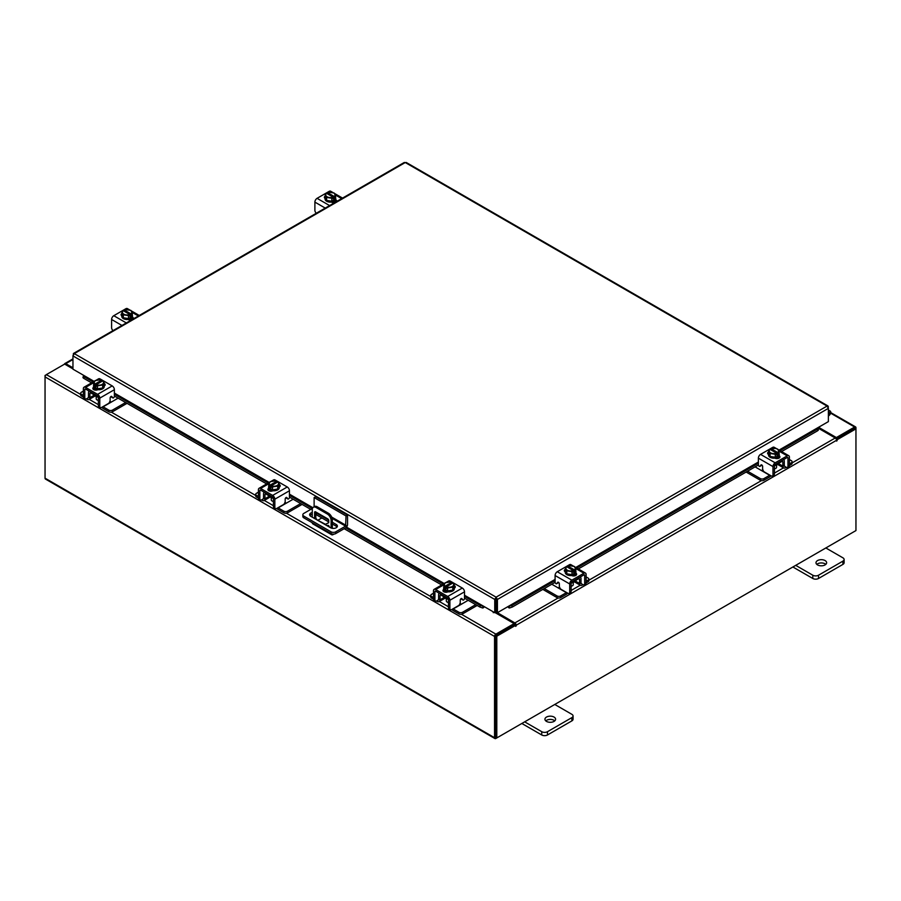 <?xml version="1.0" encoding="UTF-8"?>
<svg xmlns="http://www.w3.org/2000/svg" width="901" height="901" viewBox="0 0 901 901"><rect width="100%" height="100%" fill="white"/><g stroke="black" fill="none" stroke-linecap="round" stroke-linejoin="round"><path stroke-width="1.35" d="M828.379 412.748A1.329 0.766 -60 0 1 829.202 414.212L828.379 415.034M828.379 411.566A2.658 1.532 -60 0 1 830.215 411.07A2.658 1.532 -60 0 1 830.643 411.611A2.658 1.532 -60 0 1 829.528 415.046L828.379 416.183M554.025 717.061A5.327 3.075 0 0 0 548.225 716.396A5.327 3.075 0 0 0 544.936 719.235A5.327 3.075 0 0 0 546.502 721.408A5.327 3.075 0 0 0 552.302 722.073A5.327 3.075 0 0 0 555.59 719.235A5.327 3.075 0 0 0 554.025 717.061M554.768 720.868A5.327 3.075 0 0 0 554.025 720.327A5.327 3.075 0 0 0 545.747 720.868M524.664 721.847L541.749 731.702A4.043 2.331 0 0 0 547.47 731.702L571.865 717.624A4.043 2.331 0 0 0 573.059 715.968A4.043 2.331 0 0 0 571.865 714.324L554.779 704.458M547.47 731.702L547.47 734.979L571.865 720.89L571.865 717.624M521.837 723.48L541.749 734.979L541.749 731.702M573.059 715.968L573.059 719.246A4.043 2.331 180 0 1 571.865 720.89M547.47 734.979A4.043 2.331 180 0 1 541.749 734.979M329.203 526.961A1.329 0.766 -120 0 0 327.345 525.891M328.595 525.407A1.329 0.766 -120 0 0 329.158 526.387M333.933 534.102L333.055 534.608A2.771 1.599 120 0 1 331.669 534.755A2.771 1.599 120 0 1 331.095 533.595M331.095 527.997L331.095 520.53A5.327 3.075 -120 0 0 327.322 514.009L316.037 507.488A5.327 3.075 -120 0 0 313.368 507.229A5.327 3.075 -120 0 0 312.264 509.662L312.264 517.185M321.871 517.94L318.154 520.091M331.669 534.755L312.838 523.886A2.771 1.599 -60 0 1 312.275 522.726M327.322 514.009L328.527 513.311L317.242 506.79L316.037 507.488M332.3 528.335L332.3 519.832L331.095 520.53M314.629 518.548A1.318 0.766 60 0 1 314.618 518.357L314.618 512.376A1.318 0.766 60 0 1 315.553 511.836L327.806 518.908A1.318 0.766 60 0 1 328.741 520.53L328.741 522.704L325.092 524.585M328.741 522.625L325.475 524.314L316.33 519.528M314.618 518.357L315.823 517.658L315.823 511.993M315.823 517.658A1.318 0.766 -120 0 0 316.758 519.28M313.368 507.229L314.573 506.531A5.327 3.075 60 0 1 317.242 506.79M328.527 513.311A5.327 3.075 60 0 1 332.3 519.832M314.122 506.79L314.122 497.543L315.632 496.676L347.549 515.102L347.549 524.495A2.771 1.599 120 0 1 345.59 527.885L335.746 533.572A3.322 1.915 180 0 1 331.05 533.572L303.817 517.85A3.322 1.915 180 0 1 302.849 516.498L302.849 514.753A3.322 1.915 0 0 0 303.817 516.115L331.05 531.827A3.322 1.915 0 0 0 335.746 531.827L345.59 526.139L332.109 518.357M302.849 514.753A3.322 1.915 0 0 1 303.817 513.401L312.456 508.412M347.549 515.102L346.04 515.969L345.59 526.139M314.122 497.543L346.04 515.969M328.741 521.916L316.442 514.809A3.998 2.309 0 0 0 315.823 514.516M312.264 514.268A3.998 2.309 0 0 0 309.921 515.575M337.098 526.984A3.998 2.309 0 0 0 336.219 526.229L332.3 523.965M312.264 512.534A3.998 2.309 0 0 0 309.629 514.708A3.998 2.309 0 0 0 310.8 516.329L330.577 527.749A3.998 2.309 0 0 0 334.924 528.245A3.998 2.309 0 0 0 337.391 526.116A3.998 2.309 0 0 0 336.219 524.483L332.3 522.22M328.685 520.136L316.442 513.074A3.998 2.309 0 0 0 315.823 512.782M825.079 560.568A5.327 3.075 0 0 0 819.279 559.904A5.327 3.075 0 0 0 815.991 562.742A5.327 3.075 0 0 0 817.545 564.916A5.327 3.075 0 0 0 823.345 565.58A5.327 3.075 0 0 0 826.634 562.742A5.327 3.075 0 0 0 825.079 560.568M825.823 564.375A5.327 3.075 0 0 0 825.079 563.835A5.327 3.075 0 0 0 816.802 564.375M795.718 565.355L812.803 575.221A4.043 2.331 0 0 0 818.525 575.221L842.919 561.132A4.043 2.331 0 0 0 844.102 559.487A4.043 2.331 0 0 0 842.919 557.832L825.834 547.966M818.525 575.221L818.525 578.487L842.919 564.398L842.919 561.132M792.891 566.988L812.803 578.487L812.803 575.221M844.102 559.487L844.102 562.753A4.043 2.331 180 0 1 842.919 564.398M818.525 578.487A4.043 2.331 180 0 1 812.803 578.487M444.835 597.34A4.246 2.455 -0 0 0 445.984 598.557A4.246 2.455 -0 0 0 448.079 599.21M433.471 593.218L431.511 594.345A2.557 1.475 -0 0 0 430.768 595.392A2.557 1.475 -0 0 0 431.511 596.439L431.511 598.084L433.494 599.221M436.546 600.99L437.233 601.395A3.942 2.275 -120 0 0 439.204 601.586A3.942 2.275 -120 0 0 440.026 599.784L444.542 597.172M441.006 594.266L440.026 595.696L440.026 599.784M440.026 595.696A1.701 0.98 60 0 1 440.375 594.919A1.701 0.98 60 0 1 441.006 594.897M439.238 593.241A3.728 2.151 -120 0 0 438.596 594.874L438.596 598.962A1.915 1.104 60 0 1 438.201 599.829M431.511 596.439L433.471 597.566M431.511 598.084A2.557 1.475 180 0 1 430.768 597.048L430.768 595.392M459.825 603.693L461.627 604.087L453.203 608.952L458.924 612.263A2.557 1.475 -0 0 0 462.54 612.263L475.728 604.639M461.627 604.087L468.193 600.291M462.54 612.263L462.54 613.908L477.158 605.472M451.874 609.459A3.942 2.275 -120 0 0 453.203 610.608L458.924 613.908L458.924 612.263M462.54 613.908A2.557 1.475 180 0 1 458.924 613.908M441.006 595.133L448.461 599.435L448.461 607.612L449.892 608.434L449.892 600.257A3.086 1.779 -120 0 0 447.707 596.485L435.656 589.524A3.086 1.779 -120 0 0 434.113 589.367A3.086 1.779 -120 0 0 433.471 590.786L433.471 598.962L434.901 599.784L434.901 591.608A1.07 0.619 60 0 1 435.656 591.18L447.707 598.129A1.07 0.619 60 0 1 448.461 599.435M454.915 587.7A2.996 1.723 180 0 0 454.149 587.182A5.327 3.075 180 0 1 454.307 587.914L454.307 588.781A5.327 3.075 180 0 1 451.018 591.619A5.327 3.075 180 0 1 445.218 590.955A5.327 3.075 180 0 1 443.664 588.781L443.664 587.914A5.327 3.075 180 0 1 443.788 587.238M447.515 590.865A5.327 3.075 180 0 1 445.218 590.087A5.327 3.075 180 0 1 443.866 588.77M443.788 588.59A5.327 3.075 180 0 1 443.664 587.914M454.307 587.914A5.327 3.075 180 0 1 452.809 590.054M452.685 590.132A5.327 3.075 180 0 1 447.696 590.898M443.697 591.675A5.327 3.075 180 0 1 443.664 591.304L443.664 591.079M444.418 592.025A5.327 3.075 180 0 1 443.754 591.011M446.322 598.726L446.322 600.956A2.658 1.532 -0 0 0 447.099 602.048A2.658 1.532 -0 0 0 448.461 602.465M447.594 590.91L452.786 590.11L454.183 587.114L454.183 584.141L452.786 587.148L447.594 587.948L447.594 590.91L447.594 587.948L446.254 586.866L446.254 588.601L445.128 587.948L445.128 586.213L443.788 585.751L443.788 588.725L447.594 590.91M451.716 583.69L451.716 582.418L450.376 581.945L445.184 582.756L443.788 585.751L443.788 588.713A5.372 3.108 -0 0 0 443.788 588.725M452.786 590.11L452.786 587.148M449.959 587.249A4.663 2.692 180 0 1 446.299 586.81L452.798 583.06L454.172 584.141A5.372 3.108 180 0 1 454.183 584.141M453.417 585.447A4.663 2.692 180 0 1 450.421 587.17M445.128 586.213L445.173 586.157A4.663 2.692 180 0 1 444.418 584.051M451.716 582.418L445.173 586.157M445.128 587.948L446.254 587.294M444.553 583.78A4.663 2.692 180 0 1 447.538 582.046M448.011 581.978A4.663 2.692 180 0 1 451.671 582.406M452.798 583.06A4.663 2.692 180 0 1 453.541 585.177M443.326 591.36A2.996 1.723 180 0 1 443.833 590.966L444.598 590.527M447.988 591.799A2.996 1.723 180 0 1 443.833 591.754A2.996 1.723 180 0 1 442.954 590.538A2.996 1.723 180 0 1 443.754 589.367M449.892 608.434A2.658 1.532 120 0 0 450.444 609.65A2.658 1.532 120 0 0 451.773 609.515L458.361 605.709A2.658 1.532 120 0 0 460.242 602.454L460.242 600.167A1.273 0.743 -60 0 1 461.931 598.669L461.605 598.489M450.444 609.65L449.013 608.828A2.658 1.532 -60 0 1 448.461 607.612M461.706 599.289A1.273 0.743 -60 0 1 461.38 599.097L461.075 598.658M434.901 599.784A2.658 1.532 120 0 0 435.453 601.001A2.658 1.532 120 0 0 436.782 600.866L440.026 598.996M447.707 596.485L462.314 588.049L450.263 581.089L448.844 581.911M462.314 588.049A3.086 1.779 60 0 1 464.499 591.833L464.499 598.422A1.273 0.743 -60 0 1 462.81 599.92L461.931 598.669M446.22 582.384L448.721 580.942A3.086 1.779 60 0 1 450.263 581.089M454.183 585.537A2.996 1.723 180 0 1 455.287 586.878A2.996 1.723 180 0 1 454.408 588.094L454.307 588.15M435.453 601.001L434.023 600.179A2.658 1.532 -60 0 1 433.471 598.962M269.782 496.282A4.246 2.455 -0 0 0 270.931 497.487A4.246 2.455 -0 0 0 273.026 498.152M258.418 492.149L256.458 493.286A2.557 1.475 -0 0 0 255.715 494.322A2.557 1.475 -0 0 0 256.458 495.37L256.458 497.025L258.441 498.163M261.493 499.92L262.18 500.325A3.942 2.275 -120 0 0 264.151 500.517A3.942 2.275 -120 0 0 264.973 498.715L269.489 496.113M265.953 493.196L264.973 494.626L264.973 498.715M264.973 494.626A1.701 0.98 60 0 1 265.322 493.849A1.701 0.98 60 0 1 265.953 493.827M264.184 492.183A3.728 2.151 -120 0 0 263.543 493.804L263.543 497.893A1.915 1.104 60 0 1 263.148 498.771M256.458 495.37L258.418 496.496M256.458 497.025A2.557 1.475 180 0 1 255.715 495.978L255.715 494.322M284.772 502.623L286.574 503.017L278.15 507.894L283.871 511.194A2.557 1.475 -0 0 0 287.487 511.194L300.675 503.58M286.574 503.017L293.14 499.233M287.487 511.194L287.487 512.849L302.105 504.402M276.821 508.389A3.942 2.275 -120 0 0 278.15 509.538L283.871 512.849L283.871 511.194M287.487 512.849A2.557 1.475 180 0 1 283.871 512.849M265.953 494.063L273.408 498.366L273.408 506.542L274.839 507.364L274.839 499.199A3.086 1.779 -120 0 0 272.654 495.415L260.603 488.455A3.086 1.779 -120 0 0 259.06 488.308A3.086 1.779 -120 0 0 258.418 489.716L258.418 497.893L259.848 498.715L259.848 490.549A1.07 0.619 60 0 1 260.603 490.11L272.654 497.07A1.07 0.619 60 0 1 273.408 498.366M279.862 486.641A2.996 1.723 180 0 0 279.096 486.112A5.327 3.075 180 0 1 279.254 486.844L279.254 487.723A5.327 3.075 180 0 1 275.965 490.561A5.327 3.075 180 0 1 270.165 489.896A5.327 3.075 180 0 1 268.611 487.723L268.611 486.844A5.327 3.075 180 0 1 268.735 486.18M272.462 489.806A5.327 3.075 180 0 1 270.165 489.018A5.327 3.075 180 0 1 268.813 487.7M268.735 487.52A5.327 3.075 180 0 1 268.611 486.844M279.254 486.844A5.327 3.075 180 0 1 277.756 488.984M277.632 489.063A5.327 3.075 180 0 1 272.643 489.829M268.644 490.606A5.327 3.075 180 0 1 268.611 490.245L268.611 490.009M269.365 490.955A5.327 3.075 180 0 1 268.701 489.953M271.269 497.667L271.269 499.886A2.658 1.532 -0 0 0 272.046 500.979A2.658 1.532 -0 0 0 273.408 501.395M272.541 489.851L277.733 489.04L279.13 486.044L279.13 483.082L277.733 486.078L272.541 486.878L272.541 489.851L272.541 486.878L271.201 485.808L271.201 487.531L270.075 486.878L270.075 485.155L268.735 484.693L268.735 487.655L272.541 489.851M268.735 487.655L268.735 484.682L270.131 481.686L275.323 480.886L276.663 481.348L276.663 482.621M277.733 489.04L277.733 486.078M274.906 486.18A4.663 2.692 180 0 1 271.246 485.752L277.745 482.001L279.119 483.071A5.372 3.108 180 0 1 279.13 483.082M278.364 484.378A4.663 2.692 180 0 1 275.368 486.112M270.075 485.155L270.12 485.098A4.663 2.692 180 0 1 269.365 482.981M276.663 481.348L270.12 485.098M270.075 486.878L271.201 486.225M269.5 482.711A4.663 2.692 180 0 1 272.485 480.988M272.958 480.909A4.663 2.692 180 0 1 276.618 481.348M277.745 482.001A4.663 2.692 180 0 1 278.488 484.107M268.273 490.302A2.996 1.723 180 0 1 268.78 489.896L269.545 489.457M272.935 490.741A2.996 1.723 180 0 1 268.78 490.696A2.996 1.723 180 0 1 267.901 489.468A2.996 1.723 180 0 1 268.701 488.297M274.839 507.364A2.658 1.532 120 0 0 275.391 508.581A2.658 1.532 120 0 0 276.72 508.457L283.308 504.65A2.658 1.532 120 0 0 285.189 501.384L285.189 499.109A1.273 0.743 -60 0 1 286.878 497.611L286.552 497.42M275.391 508.581L273.96 507.759A2.658 1.532 -60 0 1 273.408 506.542M286.653 498.219A1.273 0.743 -60 0 1 286.327 498.028L286.011 497.589M259.848 498.715A2.658 1.532 120 0 0 260.4 499.931A2.658 1.532 120 0 0 261.729 499.807L264.973 497.938M272.654 495.415L287.261 486.979L275.21 480.03L273.791 480.841M287.261 486.979A3.086 1.779 60 0 1 289.446 490.763L289.446 497.363A1.273 0.743 -60 0 1 287.757 498.85L286.878 497.611M271.167 481.314L273.667 479.873A3.086 1.779 60 0 1 275.21 480.03M279.13 484.468A2.996 1.723 180 0 1 280.234 485.808A2.996 1.723 180 0 1 279.355 487.036L279.254 487.092M260.4 499.931L258.97 499.109A2.658 1.532 -60 0 1 258.418 497.893M774.792 465.547A4.246 2.455 0 0 0 776.887 464.882A4.246 2.455 0 0 0 778.036 463.677M747.56 471.212L760.331 478.589A2.557 1.475 0 0 0 763.947 478.589L763.947 480.244L769.668 476.944A3.942 2.275 120 0 0 770.997 475.784M769.882 475.142A1.915 1.104 -60 0 1 769.668 475.289L761.244 470.423L763.046 470.018M763.947 478.589L769.668 475.289M763.947 480.244A2.557 1.475 180 0 1 760.331 480.244L760.331 478.589M746.129 472.034L760.331 480.244M789.4 463.902L791.36 462.765A2.557 1.475 0 0 0 792.103 461.729A2.557 1.475 0 0 0 791.36 460.681L789.4 459.555M778.329 463.508L782.845 466.11L782.845 462.033L781.865 460.591M782.845 466.11A3.942 2.275 120 0 0 783.667 467.923A3.942 2.275 120 0 0 785.638 467.72L786.325 467.326M789.377 465.558L791.36 464.42L791.36 462.765M784.681 466.166A1.915 1.104 -60 0 1 784.275 465.288L784.275 461.199A3.728 2.151 120 0 0 783.633 459.578M781.865 461.222A1.701 0.98 -60 0 1 782.496 461.244A1.701 0.98 -60 0 1 782.845 462.033M792.103 461.729L792.103 463.373A2.557 1.475 180 0 1 791.36 464.42M755.083 466.864L761.244 470.423M782.845 465.333L786.089 467.202A2.658 1.532 -120 0 0 787.418 467.337A2.658 1.532 -120 0 0 787.97 466.11L789.4 465.288L789.4 457.111A3.086 1.779 120 0 0 788.758 455.703A3.086 1.779 120 0 0 787.215 455.861L775.164 462.81A3.086 1.779 120 0 0 772.979 466.594L772.979 474.771L774.421 473.937L774.421 465.772L781.865 461.458M779.083 453.575A5.327 3.075 180 0 1 779.207 454.25L779.207 455.118A5.327 3.075 180 0 1 777.653 457.291A5.327 3.075 180 0 1 771.853 457.956A5.327 3.075 180 0 1 768.564 455.118L768.564 454.25A5.327 3.075 180 0 1 768.722 453.507A2.996 1.723 180 0 0 767.956 454.036M779.005 455.095A5.327 3.075 180 0 1 777.653 456.424A5.327 3.075 180 0 1 775.356 457.201M775.175 457.235A5.327 3.075 180 0 1 770.186 456.458M770.062 456.379A5.327 3.075 180 0 1 768.564 454.25M779.207 454.25A5.327 3.075 180 0 1 779.083 454.926M779.207 457.404L779.207 457.64A5.327 3.075 180 0 1 779.174 458.012M779.117 457.348A5.327 3.075 180 0 1 778.453 458.35M774.421 468.79A2.658 1.532 0 0 0 775.772 468.374A2.658 1.532 0 0 0 776.549 467.292L776.549 465.062M779.083 455.05L779.083 452.088L779.083 455.05L775.288 457.246A5.372 3.108 0 0 1 775.277 457.246L775.277 454.284L770.085 453.473L770.085 456.447L775.277 457.246M770.085 453.473L768.688 450.477L768.688 453.451L770.085 456.447M778.453 450.387A4.663 2.692 180 0 1 777.698 452.493L779.083 452.088A5.372 3.108 0 0 0 779.083 452.077L777.687 449.081L775.333 448.383L771.155 448.743L771.155 450.016M777.743 452.55L777.743 454.273L776.617 454.926L776.617 453.203L775.288 454.273L775.288 457.246M768.688 450.477A5.372 3.108 0 0 1 768.699 450.477L770.073 449.396L776.572 453.147A4.663 2.692 180 0 1 772.912 453.575M775.333 448.383A4.663 2.692 180 0 1 778.329 450.117M776.617 453.62L777.743 454.273M777.698 452.493L771.155 448.743M772.45 453.507A4.663 2.692 180 0 1 769.454 451.773M769.33 451.502A4.663 2.692 180 0 1 770.073 449.396M771.2 448.743A4.663 2.692 180 0 1 774.86 448.315M779.117 455.692A2.996 1.723 180 0 1 779.917 456.863A2.996 1.723 180 0 1 779.038 458.091A2.996 1.723 180 0 1 774.894 458.136M761.807 464.984L760.061 466.256A1.273 0.743 60 0 1 758.383 464.758L758.383 458.159A3.086 1.779 -60 0 1 760.557 454.374L775.164 462.81M774.421 465.772A1.07 0.619 -60 0 1 775.164 464.465L787.215 457.505A1.07 0.619 -60 0 1 787.97 457.945L787.97 466.11M774.421 473.937A2.658 1.532 60 0 1 773.869 475.154L772.439 475.987A2.658 1.532 -120 0 0 772.979 474.771M774.027 448.236L772.607 447.425L760.557 454.374M772.607 447.425A3.086 1.779 -60 0 1 774.15 447.268L776.651 448.709M768.564 454.487L768.463 454.431A2.996 1.723 180 0 1 767.596 453.214A2.996 1.723 180 0 1 768.688 451.874M760.061 466.256L760.94 465.006A1.273 0.743 60 0 1 762.629 466.504L762.629 468.779A2.658 1.532 -120 0 0 764.51 472.045L771.098 475.852A2.658 1.532 -120 0 0 772.439 475.987M789.4 465.288A2.658 1.532 60 0 1 788.848 466.504L787.418 467.337M778.273 456.863L779.038 457.303A2.996 1.723 180 0 1 779.545 457.697M571.516 582.913A4.246 2.455 0 0 0 573.61 582.249A4.246 2.455 0 0 0 574.748 581.044M544.272 588.578L557.043 595.955A2.557 1.475 0 0 0 560.659 595.955L560.659 597.611L566.38 594.311A3.942 2.275 120 0 0 567.709 593.162M566.594 592.509A1.915 1.104 -60 0 1 566.38 592.655L557.956 587.79L559.758 587.384M560.659 595.955L566.38 592.655M560.659 597.611A2.557 1.475 180 0 1 557.043 597.611L557.043 595.955M542.841 589.4L557.043 597.611M586.112 581.269L588.071 580.131A2.557 1.475 0 0 0 588.815 579.095A2.557 1.475 0 0 0 588.071 578.048L586.112 576.922M575.041 580.875L579.557 583.476L579.557 579.399L578.577 577.958M579.557 583.476A3.942 2.275 120 0 0 580.379 585.29A3.942 2.275 120 0 0 582.35 585.087L583.037 584.693M586.101 582.924L588.071 581.787L588.071 580.131M581.393 583.533A1.915 1.104 -60 0 1 580.987 582.654L580.987 578.566A3.728 2.151 120 0 0 580.345 576.944M578.577 578.6A1.701 0.98 -60 0 1 579.208 578.611A1.701 0.98 -60 0 1 579.557 579.399M588.815 579.095L588.815 580.74A2.557 1.475 180 0 1 588.071 581.787M551.795 584.231L557.956 587.79M579.557 582.699L582.801 584.569A2.658 1.532 -120 0 0 584.13 584.704A2.658 1.532 -120 0 0 584.681 583.476L586.112 582.654L586.112 574.489A3.086 1.779 120 0 0 585.47 573.07A3.086 1.779 120 0 0 583.927 573.227L571.876 580.176A3.086 1.779 120 0 0 569.702 583.961L569.702 592.137L571.133 591.304L571.133 583.138L578.577 578.825M575.795 570.941A5.327 3.075 180 0 1 575.919 571.617L575.919 572.484A5.327 3.075 180 0 1 574.365 574.658A5.327 3.075 180 0 1 568.565 575.322A5.327 3.075 180 0 1 565.276 572.484L565.276 571.617A5.327 3.075 180 0 1 565.434 570.874A2.996 1.723 180 0 0 564.668 571.403M575.716 572.462A5.327 3.075 180 0 1 574.365 573.791A5.327 3.075 180 0 1 572.067 574.568M571.887 574.601A5.327 3.075 180 0 1 566.898 573.824M566.774 573.746A5.327 3.075 180 0 1 565.276 571.617M575.919 571.617A5.327 3.075 180 0 1 575.795 572.293M575.919 574.77L575.919 575.007A5.327 3.075 180 0 1 575.885 575.379M575.829 574.714A5.327 3.075 180 0 1 575.165 575.716M571.133 586.157A2.658 1.532 0 0 0 572.484 585.74A2.658 1.532 0 0 0 573.261 584.659L573.261 582.429M575.795 572.417L575.795 569.455L575.795 572.417L572 574.613A5.372 3.108 0 0 1 571.989 574.613L571.989 571.651L566.797 570.84L566.797 573.813L571.989 574.613M566.797 570.84L565.411 567.844L565.411 570.817L566.797 573.813M575.165 567.754A4.663 2.692 180 0 1 574.41 569.86L575.795 569.455L574.399 566.447L569.207 565.648L567.867 566.11L567.867 567.382M574.455 569.916L574.455 571.639L573.329 572.293L573.329 570.57L572 571.651L572 574.613M565.411 567.844L566.785 566.763L573.284 570.513A4.663 2.692 180 0 1 569.623 570.941M572.045 565.749A4.663 2.692 180 0 1 575.041 567.484M573.329 570.986L574.455 571.639M574.41 569.86L567.867 566.11M569.162 570.874A4.663 2.692 180 0 1 566.166 569.139M566.042 568.869A4.663 2.692 180 0 1 566.785 566.763M567.912 566.11A4.663 2.692 180 0 1 571.572 565.682M575.829 573.059A2.996 1.723 180 0 1 576.629 574.241A2.996 1.723 180 0 1 575.75 575.457A2.996 1.723 180 0 1 571.606 575.502M558.519 582.35L556.773 583.623A1.273 0.743 60 0 1 555.095 582.125L555.095 575.525A3.086 1.779 -60 0 1 557.269 571.741L571.876 580.176M571.133 583.138A1.07 0.619 -60 0 1 571.876 581.832L583.927 574.872A1.07 0.619 -60 0 1 584.681 575.311L584.681 583.476M571.133 591.304A2.658 1.532 60 0 1 570.581 592.52L569.15 593.354A2.658 1.532 -120 0 0 569.702 592.137M570.738 565.603L569.319 564.792L557.269 571.741M569.319 564.792A3.086 1.779 -60 0 1 570.862 564.634L573.363 566.076M565.276 571.853L565.175 571.797A2.996 1.723 180 0 1 564.308 570.581A2.996 1.723 180 0 1 565.411 569.241M556.773 583.623L557.651 582.373A1.273 0.743 60 0 1 559.341 583.871L559.341 586.146A2.658 1.532 -120 0 0 561.222 589.412L567.81 593.218A2.658 1.532 -120 0 0 569.15 593.354M586.112 582.654A2.658 1.532 60 0 1 585.56 583.871L584.13 584.704M574.984 574.23L575.75 574.669A2.996 1.723 180 0 1 576.268 575.063M335.589 197.533A5.327 3.075 180 0 1 335.724 198.197L335.724 199.076A5.327 3.075 180 0 1 334.158 201.25A5.327 3.075 180 0 1 328.358 201.914A5.327 3.075 180 0 1 325.081 199.076L325.081 198.197A5.327 3.075 180 0 1 325.227 197.465M335.724 198.197A5.327 3.075 180 0 1 335.589 198.873M335.521 199.053A5.327 3.075 180 0 1 334.158 200.371A5.327 3.075 180 0 1 331.872 201.16M331.681 201.182A5.327 3.075 180 0 1 326.703 200.416M326.567 200.337A5.327 3.075 180 0 1 325.081 198.197M335.724 201.351L335.724 201.587A5.327 3.075 180 0 1 335.656 202.072M335.634 201.295A5.327 3.075 180 0 1 334.575 202.635M335.589 199.008L335.589 196.035L335.589 199.008L331.793 201.205L331.793 198.231L331.793 201.205L326.601 200.394L326.601 197.432L325.205 194.436L325.205 197.398L326.601 200.394M325.205 194.425A5.372 3.108 0 0 0 325.205 194.436L326.59 193.343L333.133 197.15L331.793 198.231L326.601 197.432M327.671 193.974L327.671 192.701L329 192.24A5.372 3.108 180 0 1 329.011 192.24L334.203 193.039L335.589 196.035L334.26 196.508L334.26 198.231L333.133 198.884L333.133 197.15M325.835 195.461A4.663 2.692 180 0 1 326.59 193.343M328.955 197.454A4.663 2.692 180 0 1 325.959 195.731M327.671 192.701L327.716 192.701A4.663 2.692 180 0 1 331.377 192.262M334.26 196.508L327.716 192.701M333.133 197.578L334.26 198.231M331.838 192.341A4.663 2.692 180 0 1 334.834 194.064M334.958 194.334A4.663 2.692 180 0 1 334.215 196.452M333.088 197.105A4.663 2.692 180 0 1 329.428 197.533M325.081 198.434A2.996 1.723 180 0 1 324.371 197.319A2.996 1.723 180 0 1 325.205 196.125M335.634 199.65L335.825 199.763A2.996 1.723 180 0 1 336.692 200.979A2.996 1.723 180 0 1 336.501 201.587M334.755 202.601A2.996 1.723 180 0 1 331.591 202.196L331.399 202.094M316.33 213.233A2.658 1.532 -120 0 1 314.888 210.282L314.888 202.117A3.086 1.779 -60 0 1 317.073 198.333L329.124 191.372A3.086 1.779 -60 0 1 330.667 191.226L333.167 192.668M334.789 200.81L335.825 201.407A2.996 1.723 180 0 1 336.253 201.734M132.312 314.9A5.327 3.075 180 0 1 132.436 315.564L132.436 316.442A5.327 3.075 180 0 1 130.882 318.616A5.327 3.075 180 0 1 125.07 319.281A5.327 3.075 180 0 1 121.793 316.442L121.793 315.564A5.327 3.075 180 0 1 121.95 314.832M132.436 315.564A5.327 3.075 180 0 1 132.312 316.24M132.233 316.42A5.327 3.075 180 0 1 130.882 317.738A5.327 3.075 180 0 1 128.584 318.526M128.392 318.549A5.327 3.075 180 0 1 123.414 317.783M123.279 317.704A5.327 3.075 180 0 1 121.793 315.564M132.436 318.717L132.436 318.954A5.327 3.075 180 0 1 132.368 319.45M132.346 318.661A5.327 3.075 180 0 1 131.287 320.001M123.313 317.76L123.313 314.798L121.917 311.802L121.917 314.764L123.313 317.76L128.505 318.571L132.301 316.375A5.372 3.108 0 0 0 132.312 316.375L132.312 313.402L130.915 310.406L125.723 309.606A5.372 3.108 180 0 0 125.712 309.606L124.428 310.068A4.663 2.692 180 0 1 128.088 309.629M121.917 311.791A5.372 3.108 0 0 0 121.917 311.802L123.302 310.71L129.845 314.528L128.505 315.598L128.505 318.571L128.505 315.598L123.313 314.798M124.383 311.341L124.383 310.068M132.301 316.375L132.301 313.402L130.972 313.875L130.972 315.598L129.845 316.251L129.845 314.528M122.547 312.827A4.663 2.692 180 0 1 123.302 310.71M125.667 314.821A4.663 2.692 180 0 1 122.671 313.097M130.972 313.875L124.428 310.068M129.845 314.945L130.972 315.598M128.55 309.707A4.663 2.692 180 0 1 131.546 311.431M131.67 311.701A4.663 2.692 180 0 1 130.927 313.818M129.8 314.472A4.663 2.692 180 0 1 126.14 314.9M121.793 315.8A2.996 1.723 180 0 1 121.083 314.686A2.996 1.723 180 0 1 121.917 313.492M132.346 317.017L132.537 317.129A2.996 1.723 180 0 1 133.404 318.346A2.996 1.723 180 0 1 133.213 318.954M131.467 319.968A2.996 1.723 180 0 1 128.302 319.562L128.111 319.461M113.042 330.599A2.658 1.532 -120 0 1 111.6 327.649L111.6 319.483A3.086 1.779 -60 0 1 113.785 315.699L125.836 308.739A3.086 1.779 -60 0 1 127.379 308.592L129.879 310.034M131.501 318.177L132.537 318.774A2.996 1.723 180 0 1 132.965 319.1M94.132 381.393L72.958 369.173L72.958 355.918L74.265 353.62L496.091 597.16L497.42 599.435L496.091 598.455L496.091 597.16L827.073 406.069L828.379 406.813L827.073 406.069L828.379 408.367L828.379 421.612L779.05 450.095M496.091 598.455L495.877 612.038L494.75 612.691L464.499 595.223M496.091 597.16L494.75 599.435L495.877 598.793M494.75 612.691L494.75 599.435L72.958 355.918L73.341 354.6M827.996 407.038L828.379 408.367L497.42 599.435L497.42 612.691L508.716 606.17L511.791 605.551L512.354 607.004L509.549 607.984L508.986 606.542L555.095 579.929M496.293 598.793L496.293 612.038L497.42 612.691M403.918 163.295L405.259 162.529L406.588 163.295M74.265 353.62L405.259 162.529L827.073 406.069M84.255 375.694L83.5 376.168L84.187 376.821L83.624 378.262L82.937 377.609L83.365 376.1M464.499 595.764L483.161 606.542L482.621 607.984L479.816 607.004L480.379 605.551L483.454 606.17M482.621 607.984A1.87 1.081 120 0 0 484.287 606.655M479.816 607.004L464.499 598.163M441.693 584.997L344.182 528.696M310.755 509.403L289.446 497.093M266.64 483.927L114.382 396.023M91.587 382.869L83.624 378.262M480.379 605.551L464.499 596.383M443.224 584.107L345.714 527.806M312.287 508.513L289.446 495.313M268.171 483.037L114.382 394.255M93.118 381.979L84.187 376.821M507.882 606.655A1.87 1.081 -120 0 0 509.549 607.984M817.838 428.606L818.401 430.059L817.714 430.712L817.151 429.259L817.838 428.606L817.083 428.133M817.714 430.712L781.595 451.559M758.394 464.961L578.307 568.936M555.106 582.328L512.354 607.004M817.151 429.259L780.052 450.68M758.383 463.193L576.764 568.047M555.095 580.559L511.791 605.551M72.958 368.892L64.635 364.083L46.368 374.625A1.87 1.081 -60 0 0 45.05 376.911L45.05 478.183A1.87 1.081 -60 0 0 45.433 479.039L494.942 738.561A1.87 1.081 120 0 0 495.865 738.471L854.632 531.342A1.87 1.081 120 0 0 854.632 531.331M494.942 738.561A1.87 1.081 120 0 1 494.548 737.705L494.548 636.433A1.87 1.081 120 0 1 495.865 634.135L514.133 623.593L494.998 612.545M493.827 612.162L493.207 612.624L494.39 612.489M93.659 381.664L84.12 375.616M495.865 635.442L514.133 624.9L514.133 623.593M818.57 427.277L836.365 437.559L854.632 427.018A1.87 1.081 120 0 1 855.567 426.916L830.745 412.59M835.903 438.584L854.767 428.302M836.365 437.559L836.365 438.855M495.73 737.187L495.674 635.779M855.567 426.916A1.87 1.081 120 0 1 855.95 427.772L855.95 428.853L837.119 439.722L836.319 439.26M72.958 367.799L65.762 363.655A1.87 1.081 -120 0 0 64.838 363.553A1.87 1.081 -120 0 0 64.467 364.173M45.433 375.604L46.368 374.625L80.662 394.424M494.548 636.433L45.05 376.911L45.05 375.39M515.631 625.328L496.8 636.196L495.674 635.554L514.505 624.675L515.721 626.386L516.194 625.226A1.87 1.081 -120 0 0 514.876 622.94L496.958 612.421M515.068 625.001L514.133 623.807M817.635 427.817L835.238 437.987A1.87 1.081 60 0 1 836.556 440.274L836.635 441.107L837.119 439.722M496.8 636.196L496.8 737.93L855.95 530.576L855.95 428.853L854.824 428.2L836.162 438.967M495.674 635.554L495.674 737.277L496.8 737.93M495.606 612.196A1.87 1.081 -120 0 0 496.136 613.209M94.729 395.212A4.246 2.455 -0 0 0 95.878 396.417A4.246 2.455 -0 0 0 97.972 397.082M83.365 391.09L81.405 392.217A2.557 1.475 -0 0 0 80.662 393.264A2.557 1.475 -0 0 0 81.405 394.3L81.405 395.956L83.388 397.093M86.44 398.861L87.127 399.256A3.942 2.275 -120 0 0 89.098 399.458A3.942 2.275 -120 0 0 89.92 397.656L94.436 395.043M90.9 392.126L89.92 393.568L89.92 397.656M89.92 393.568A1.701 0.98 60 0 1 90.269 392.78A1.701 0.98 60 0 1 90.9 392.768M89.131 391.113A3.728 2.151 -120 0 0 88.489 392.735L88.489 396.823A1.915 1.104 60 0 1 88.095 397.701M81.405 394.3L83.365 395.438M81.405 395.956A2.557 1.475 180 0 1 80.662 394.908L80.662 393.264M109.719 401.553L111.521 401.959L103.097 406.824L108.818 410.124A2.557 1.475 -0 0 0 112.434 410.124L125.622 402.51M111.521 401.959L118.087 398.163M112.434 410.124L112.434 411.78L127.052 403.333M101.768 407.331A3.942 2.275 -120 0 0 103.097 408.48L108.818 411.78L108.818 410.124M112.434 411.78A2.557 1.475 180 0 1 108.818 411.78M90.9 393.005L98.355 397.307L98.355 405.473L99.786 406.306L99.786 398.129A3.086 1.779 -120 0 0 97.601 394.345L85.55 387.396A3.086 1.779 -120 0 0 84.007 387.239A3.086 1.779 -120 0 0 83.365 388.658L83.365 396.823L84.795 397.656L84.795 389.48A1.07 0.619 60 0 1 85.55 389.041L97.601 396.001A1.07 0.619 60 0 1 98.355 397.307M104.809 385.572A2.996 1.723 180 0 0 104.043 385.042A5.327 3.075 180 0 1 104.201 385.786L104.201 386.653A5.327 3.075 180 0 1 100.912 389.491A5.327 3.075 180 0 1 95.112 388.827A5.327 3.075 180 0 1 93.558 386.653L93.558 385.786A5.327 3.075 180 0 1 93.681 385.11M97.409 388.736A5.327 3.075 180 0 1 95.112 387.959A5.327 3.075 180 0 1 93.76 386.63M93.681 386.461A5.327 3.075 180 0 1 93.558 385.786M104.201 385.786A5.327 3.075 180 0 1 102.703 387.914M102.579 387.993A5.327 3.075 180 0 1 97.59 388.77M93.591 389.547A5.327 3.075 180 0 1 93.558 389.176L93.558 388.939M94.312 389.885A5.327 3.075 180 0 1 93.648 388.883M96.216 396.598L96.216 398.828A2.658 1.532 -0 0 0 96.993 399.909A2.658 1.532 -0 0 0 98.355 400.326M97.477 388.781A5.372 3.108 -0 0 0 97.488 388.781L102.68 387.982L104.077 384.986L104.077 382.013L102.68 385.009L97.488 385.819L97.488 388.781L97.477 385.819L96.148 384.738L96.148 386.461L95.022 385.808L95.022 384.085L93.681 383.623L93.681 386.585L97.477 388.781M93.681 386.585L93.681 383.623L95.078 380.616L100.27 379.817L101.61 380.278L101.61 381.551M102.68 387.982L102.68 385.009M99.853 385.11A4.663 2.692 180 0 1 96.193 384.682L102.691 380.932L104.066 382.013A5.372 3.108 180 0 1 104.077 382.013M103.311 383.308A4.663 2.692 180 0 1 100.315 385.042M95.022 384.085L95.067 384.029A4.663 2.692 180 0 1 94.312 381.923M97.905 379.85A4.663 2.692 180 0 1 101.565 380.278L95.067 384.029M95.022 385.808L96.148 385.155M102.691 380.932L102.737 380.932A4.663 2.692 180 0 1 103.435 383.038M94.447 381.652A4.663 2.692 180 0 1 97.432 379.918M93.22 389.232A2.996 1.723 180 0 1 93.727 388.838L94.492 388.399M97.882 389.671A2.996 1.723 180 0 1 93.727 389.626A2.996 1.723 180 0 1 92.848 388.41A2.996 1.723 180 0 1 93.648 387.227M99.786 406.306A2.658 1.532 120 0 0 100.338 407.522A2.658 1.532 120 0 0 101.667 407.387L108.255 403.58A2.658 1.532 120 0 0 110.136 400.314L110.136 398.039A1.273 0.743 -60 0 1 111.825 396.541L111.499 396.35M100.338 407.522L98.907 406.689A2.658 1.532 -60 0 1 98.355 405.473M111.6 397.15A1.273 0.743 -60 0 1 111.273 396.958L110.958 396.519M84.795 397.656A2.658 1.532 120 0 0 85.347 398.873A2.658 1.532 120 0 0 86.676 398.738L89.92 396.868M97.601 394.345L112.208 385.91L100.157 378.961L98.738 379.772M112.208 385.91A3.086 1.779 60 0 1 114.382 389.694L114.382 396.294A1.273 0.743 -60 0 1 112.704 397.791L111.825 396.541M96.114 380.245L98.614 378.803A3.086 1.779 60 0 1 100.157 378.961M104.077 383.409A2.996 1.723 180 0 1 105.169 384.75A2.996 1.723 180 0 1 104.302 385.966L104.201 386.022M85.347 398.873L83.917 398.039A2.658 1.532 -60 0 1 83.365 396.823M829.202 414.212L828.379 413.739M315.553 511.836L314.618 512.376M331.05 533.572L331.05 531.827M303.817 516.115L303.817 517.85M335.746 531.827L335.746 533.572M331.669 517.061L346.04 525.362M316.442 514.809L316.442 513.074M336.219 526.229L336.219 524.483M443.833 589.569L443.833 590.966M435.656 591.18L434.901 591.608M444.193 584.591L435.656 589.524M461.38 599.097L462.81 599.92M464.499 591.833L449.892 600.257M268.78 488.5L268.78 489.896M260.603 490.11L259.848 490.549M269.14 483.522L260.603 488.455M286.327 498.028L287.757 498.85M289.446 490.763L274.839 499.199M787.97 457.945L787.215 457.505M787.215 455.861L778.678 450.928M772.979 466.594L758.383 458.159M779.038 455.895L779.038 457.303M584.681 575.311L583.927 574.872M583.927 573.227L575.39 568.294M569.702 583.961L555.095 575.525M575.75 573.261L575.75 574.669M317.073 198.333L329.608 205.574M341.659 198.614L335.183 194.875M330.532 192.195L329.124 191.372M325.238 208.086L314.888 202.117M335.825 199.763L335.825 201.407M113.785 315.699L126.32 322.941M138.371 315.981L131.895 312.242M127.244 309.561L125.836 308.739M121.95 325.452L111.6 319.483M132.537 317.129L132.537 318.774M444.238 583.533L346.502 527.108M312.85 507.68L289.446 494.165M269.185 482.463L114.382 393.095M758.383 462.033L575.762 567.461M555.095 579.399L508.716 606.17M114.382 393.624L268.712 482.733M289.446 494.694L312.602 508.063M346.175 527.445L443.765 583.792M576.223 567.731L758.383 462.562M779.511 450.365L817.376 428.504M495.865 634.135L461.47 614.279M448.461 606.767L439.35 601.508M430.768 596.552L286.417 513.21M273.408 505.698L264.286 500.438M255.715 495.482L111.364 412.151M98.355 404.639L89.233 399.368M830.632 413.154L854.632 427.018M494.548 737.705L45.05 478.183M72.958 359.499L65.762 363.655M514.876 622.94L558.113 597.982M571.133 590.47L580.233 585.211M588.815 580.255L761.401 480.616M774.421 473.093L783.532 467.833M792.103 462.889L835.238 437.987M837.119 440.6L836.556 440.274L516.194 625.226M515.631 625.553L516.194 625.88M93.727 387.43L93.727 388.838M85.55 389.041L84.795 389.48M94.087 382.463L85.55 387.396M111.273 396.958L112.704 397.791M114.382 389.694L99.786 398.129M830.215 411.07L828.379 410.011M445.319 598.061L439.204 601.586M462.956 600.055L461.526 599.221M434.113 589.367L444.903 583.138M270.266 496.992L264.151 500.517M287.903 498.985L286.473 498.163M259.06 488.308L269.849 482.08M777.552 464.387L783.667 467.923M759.926 466.38L761.356 465.558M777.968 449.475L788.758 455.703M574.264 581.753L580.379 585.29M556.638 583.747L558.068 582.924M574.68 566.842L585.47 573.07M334.485 193.433L342.56 198.096M131.197 310.8L139.272 315.463M406.193 162.439L827.996 405.968M73.341 353.53L404.312 162.439M72.958 358.868L64.838 363.553M95.213 395.922L89.098 399.458M112.85 397.915L111.42 397.093M84.007 387.239L94.796 381.01"/></g></svg>
